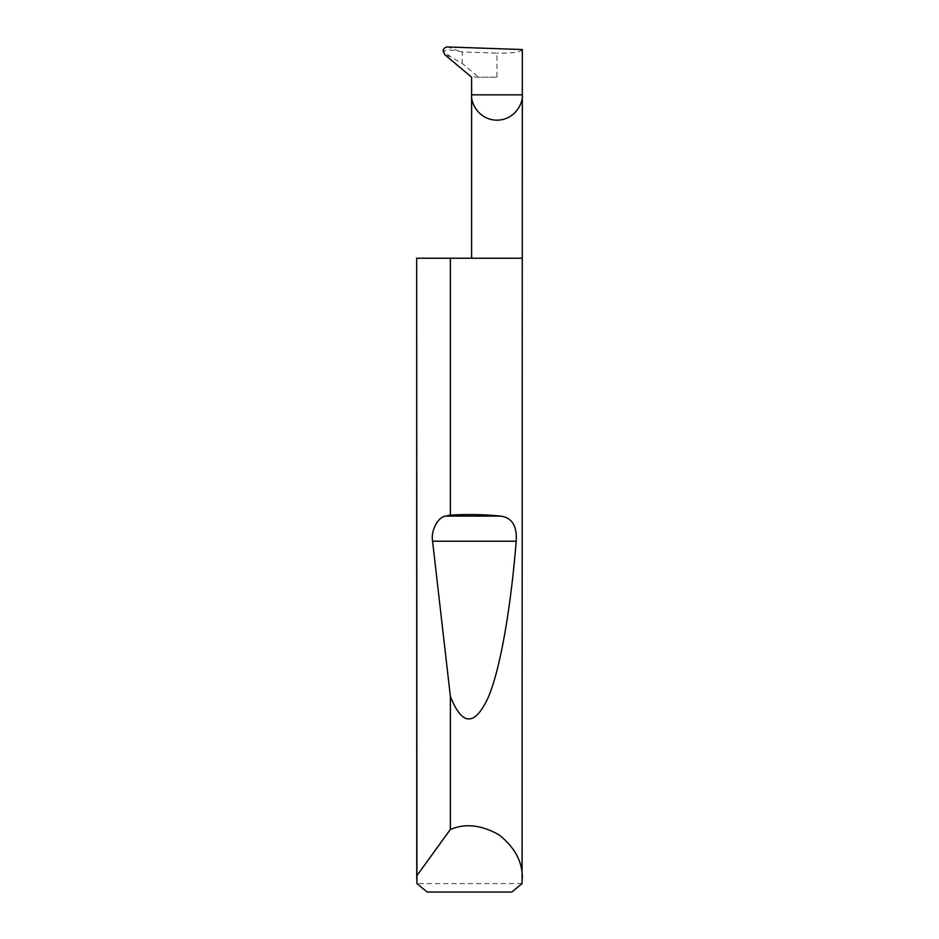 <?xml version="1.0" encoding="UTF-8"?>
<svg xmlns="http://www.w3.org/2000/svg" width="939" height="939" viewBox="0 0 939 939"><rect width="100%" height="100%" fill="white"/><g stroke="black" fill="none" stroke-linecap="round" stroke-linejoin="round"><path stroke-width="0.7" stroke-dasharray="4.7 3.52" d="M522.319 258.225L416.681 258.225M522.084 883.599L416.916 883.599M462.211 51.915L459.077 51.234C452.809 49.837 447.48 49.814 443.102 51.14L451.389 57.267L462.211 63.465L478.573 77.198L496.966 77.198L496.966 53.124L462.211 51.915L462.211 63.465M448.103 46.95L447.375 46.95M522.319 49.544C520.711 52.185 512.26 53.382 496.966 53.124M478.573 77.198L475.157 77.198C472.822 76.153 471.636 76.153 471.613 77.198M475.157 77.198L496.966 77.198M427.198 892.05L511.802 892.05M459.077 51.234L447.926 46.95M444.898 54.779L451.389 57.267"/><path stroke-width="1.41" d="M471.613 258.225L471.613 94.839L522.319 94.839L522.319 49.544L447.375 46.95C444.746 47.314 443.314 48.711 443.102 51.14L444.898 54.779L471.613 77.198L471.613 94.839C470.592 102.257 478.197 119.852 496.966 120.192C515.734 119.852 523.34 102.257 522.319 94.839L522.084 883.599L511.802 892.05L427.198 892.05L416.916 883.599L416.681 258.225L416.752 875.852L450.38 829.43C465.544 823.08 481.871 824.97 499.337 835.076C515.077 847.706 522.741 862.225 522.319 878.669M450.38 515.088C468.08 514.103 484.712 514.431 500.299 516.086C511.849 517.366 517.154 525.746 516.215 541.228C510.886 606.758 500.675 668.756 487.975 698.006C474.547 726.422 462.023 725.906 450.38 696.468L432.574 541.228C430.637 530.641 437.914 516.814 445.802 516.086L450.38 515.088L450.38 258.225L522.319 258.225M450.38 829.43L450.38 696.468M416.681 878.669L416.752 875.852M450.38 258.225L416.752 258.225M445.802 516.086L500.299 516.086M432.574 541.228L516.215 541.228"/></g></svg>
